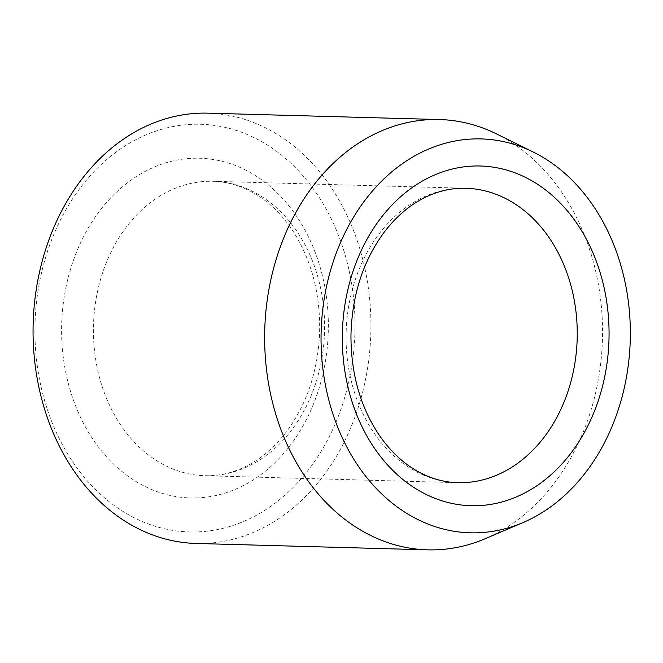 <?xml version="1.0" encoding="UTF-8"?>
<svg xmlns="http://www.w3.org/2000/svg" width="663" height="663" viewBox="0 0 663 663"><rect width="100%" height="100%" fill="white"/><g stroke="black" fill="none" stroke-linecap="round" stroke-linejoin="round"><path stroke-width="0.5" stroke-dasharray="3.31 2.49" d="M349.144 270.686A203.906 160.015 -88.4 0 1 155.142 526.24A203.906 160.015 -88.4 0 1 80.646 187.414A203.906 160.015 -88.4 0 1 349.144 270.686M207.925 113.158A215.226 168.908 -88.4 0 1 364.725 267.686A215.226 168.908 -88.4 0 1 196.057 543.453M496.454 133.885A215.226 168.908 -88.4 0 1 596.327 274.076A215.226 168.908 -88.4 0 1 485.299 538.663M159.137 165.095A169.919 133.346 -88.4 0 1 324.157 368.18A169.919 133.346 -88.4 0 1 101.638 451.064A169.919 133.346 -88.4 0 1 159.137 165.095M177.949 187.223A147.261 115.569 -88.4 0 1 213.072 181.297A147.261 115.569 -88.4 0 1 324.538 331.682A147.261 115.569 -88.4 0 1 204.95 475.711A147.261 115.569 -88.4 0 1 94.229 347.876A147.261 115.569 -88.4 0 1 177.949 187.223M465.724 188.259A147.261 115.569 91.6 0 0 430.602 194.184A147.261 115.569 91.6 0 0 346.882 354.838A147.261 115.569 91.6 0 0 457.603 482.672L204.95 475.711C219.486 476.117 233.757 472.694 247.771 465.451C262.125 457.951 275.004 446.746 286.399 431.845C306.48 404.795 317.536 372.283 319.566 334.318C320.718 294.679 311.726 260.078 292.59 230.492C281.85 214.464 269.335 202.223 255.048 193.77C241.523 185.847 227.533 181.687 213.072 181.297L465.724 188.259"/><path stroke-width="0.99" d="M624.662 280.366A197.019 154.612 -88.4 0 1 523.032 522.56A197.019 154.612 -88.4 0 1 321.141 331.591A197.019 154.612 -88.4 0 1 533.243 152.034A197.019 154.612 -88.4 0 1 624.662 280.366M523.032 522.56L485.299 538.663A215.226 168.908 -88.4 0 1 427.66 549.842L196.057 543.453A215.226 168.908 -88.4 0 1 33.15 323.652A215.226 168.908 -88.4 0 1 207.925 113.158L439.519 119.547A215.226 168.908 -88.4 0 1 496.454 133.885L533.243 152.034M427.66 549.842A215.226 168.908 -88.4 0 1 264.744 330.041A215.226 168.908 -88.4 0 1 439.519 119.547M511.538 498.866A169.919 133.346 91.6 0 0 569.045 212.906A169.919 133.346 91.6 0 0 346.517 295.789A169.919 133.346 91.6 0 0 511.538 498.866M492.725 476.747A147.261 115.569 91.6 0 0 576.445 316.094A147.261 115.569 91.6 0 0 465.724 188.259C451.263 187.853 437.066 191.234 423.118 198.411C408.391 206.052 395.223 217.588 383.612 233.003C362.876 261.487 351.987 295.541 350.959 335.18C350.893 373.203 360.142 406.278 378.697 434.389C389.256 449.904 401.496 461.796 415.419 470.067C429.002 478.081 443.066 482.283 457.603 482.672A147.261 115.569 91.6 0 0 492.725 476.747"/></g></svg>
